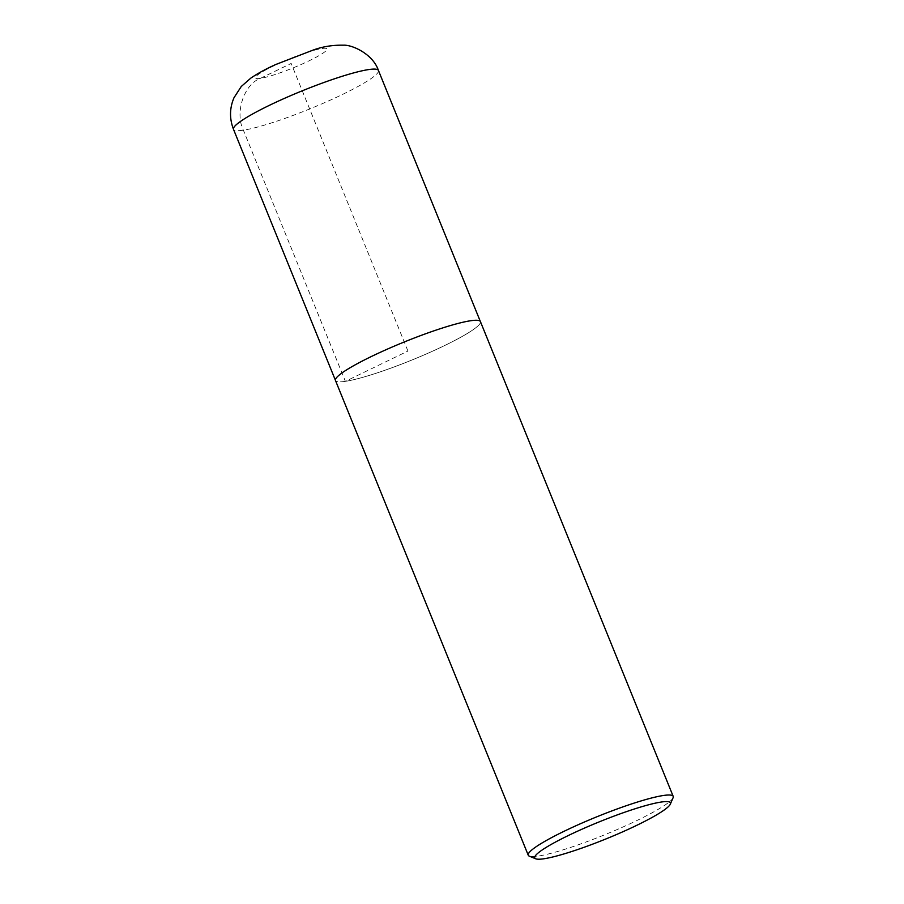 <?xml version="1.0" encoding="UTF-8"?>
<svg xmlns="http://www.w3.org/2000/svg" width="904" height="904" viewBox="0 0 904 904"><rect width="100%" height="100%" fill="white"/><g stroke="black" fill="none" stroke-linecap="round" stroke-linejoin="round"><path stroke-width="0.68" stroke-dasharray="4.52 3.39" d="M673.084 797.757A78.219 9.808 -22.1 0 1 617.093 829.567A78.219 9.808 -22.1 0 1 538.14 856.099A78.219 9.808 -22.1 0 1 529.303 856.144M345.373 381.352A78.219 9.808 -22.1 0 1 335.474 380.482A78.196 9.797 -22.1 0 1 404.269 341.983A78.196 9.797 -22.1 0 1 480.408 321.643A78.219 9.808 -22.1 0 1 428.756 352.888A78.219 9.808 -22.1 0 1 345.373 381.352M480.318 321.417L480.408 321.643A78.196 9.797 -22.1 0 1 428.756 352.888A78.196 9.797 -22.1 0 1 345.396 381.341A78.196 9.797 -22.1 0 1 335.497 380.482L335.407 380.256M407.953 351.057L291.167 63.449L260.295 78.399C243.944 84.366 234.644 112.842 243.379 130.187L345.396 381.341L407.953 351.057M260.295 78.399A38.589 4.836 -22.1 0 1 290.907 58.342A38.589 4.836 -22.1 0 1 322.299 53.618A38.589 4.836 -22.1 0 1 260.295 78.399M378.426 70.444A78.219 9.808 -22.1 0 1 326.807 101.7A78.219 9.808 -22.1 0 1 243.379 130.187A78.219 9.808 -22.1 0 1 233.492 129.317"/><path stroke-width="1.36" d="M544.016 858.755A73.213 9.176 -22.1 0 1 535.744 858.8A73.213 9.176 -22.1 0 1 599.137 821.905A73.213 9.176 -22.1 0 1 670.316 804.153A73.213 9.176 -22.1 0 1 617.918 833.929A73.213 9.176 -22.1 0 1 544.016 858.755M535.744 858.8L529.303 856.144A78.219 9.808 -22.1 0 1 528.252 855.229A78.219 9.808 -22.1 0 1 597.035 816.719A78.219 9.808 -22.1 0 1 673.197 796.367A78.219 9.808 -22.1 0 1 673.084 797.757L670.316 804.153M528.252 855.229L335.474 380.482A78.219 9.808 -22.1 0 1 404.269 341.972A78.219 9.808 -22.1 0 1 480.431 321.632L673.197 796.367M233.492 129.317A78.219 9.808 -22.1 0 1 302.23 90.818A78.219 9.808 -22.1 0 1 378.426 70.444C372.99 54.003 351.95 44.545 343.294 45.2C332.728 44.974 322.705 46.59 313.236 50.036L275.652 64.546C265.866 68.964 257.583 73.495 250.815 78.128L241.266 86.49L234.023 97.688C229.559 108.096 229.39 118.639 233.492 129.317L335.407 380.256M480.318 321.417L378.437 70.456"/></g></svg>
